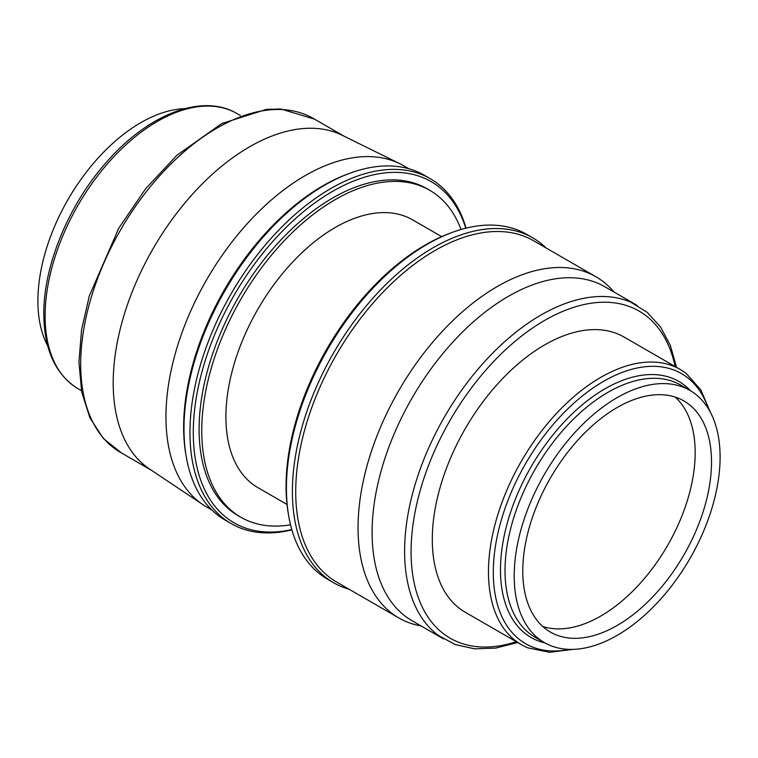<?xml version="1.0" encoding="UTF-8"?>
<svg xmlns="http://www.w3.org/2000/svg" width="758" height="758" viewBox="0 0 758 758"><rect width="100%" height="100%" fill="white"/><g stroke="black" fill="none" stroke-linecap="round" stroke-linejoin="round"><path stroke-width="1.14" d="M47.763 345.999A145.564 84.043 -60 0 1 37.9 300.926A145.564 84.043 -60 0 1 184.8 108.65M81.438 390.664L78.017 388.683A158.877 91.727 -60 0 1 45.11 315.953A158.877 91.727 120 0 0 76.378 387.698C54.917 373.277 44.068 348.737 43.812 314.068C43.377 265.243 69.291 203.277 107.636 160.876C148.227 114.723 200.794 93.679 235.217 112.582A158.877 91.727 120 0 0 113.378 157.219A158.877 91.727 120 0 0 45.11 315.953A158.877 91.727 -60 0 1 114.458 156.072A158.877 91.727 -60 0 1 236.884 113.51L240.314 115.481M344.132 136.232L313.452 118.513A192.816 111.322 120 0 0 164.865 170.171A192.816 111.322 120 0 0 80.699 364.219A192.816 111.322 120 0 0 120.636 452.479L151.316 470.197M408.846 168.75L403.768 165.812A197.014 113.747 120 0 0 399.978 163.785L342.246 135.303A192.816 111.322 120 0 0 194.996 191.461A192.816 111.322 120 0 0 113.198 382.979A192.816 111.322 120 0 0 149.563 469.031L203.106 504.79A197.014 113.747 120 0 0 206.754 507.055L211.833 509.982M399.978 163.785A197.014 113.747 120 0 0 249.534 221.175A197.014 113.747 120 0 0 165.945 416.862A197.014 113.747 120 0 0 203.106 504.79M466.085 228.139A199.117 114.96 120 0 0 430.317 178.708L424.347 175.259A199.117 114.96 120 0 0 349.381 173.421L347.297 174.198A197.014 113.747 120 0 0 183.635 427.076A197.014 113.747 120 0 0 185.786 453.957L186.155 456.164A199.117 114.96 120 0 0 225.23 520.149L231.199 523.598A199.117 114.96 120 0 0 291.896 529.861M349.381 173.421A199.117 114.96 120 0 0 183.986 429A199.117 114.96 120 0 0 186.155 456.164M430.317 178.708A199.117 114.96 120 0 0 276.878 232.052A199.117 114.96 120 0 0 189.955 432.439A199.117 114.96 120 0 0 231.199 523.598M465.8 228.215A197.014 113.747 120 0 0 311.974 205.03A197.014 113.747 120 0 0 193.29 432.647A197.014 113.747 120 0 0 291.811 529.577M240.855 517.25L238.202 515.724A188.799 109 -60 0 1 199.098 429.293A188.799 109 -60 0 1 281.512 239.291A188.799 109 -60 0 1 427 188.714L429.653 190.239A188.799 109 120 0 0 284.165 240.826A188.799 109 120 0 0 201.751 430.828A188.799 109 120 0 0 240.855 517.25A188.799 109 120 0 0 290.541 524.811M461.044 229.494A188.799 109 120 0 0 429.653 190.239M516.274 641.713A188.875 109.048 -60 0 1 411.082 551.739A188.875 109.048 -60 0 1 530.373 329.541A188.875 109.048 -60 0 1 675.141 366.531M637.345 305.521A192.816 111.322 120 0 0 630.846 302.243A192.816 111.322 120 0 0 484.675 361.575A192.816 111.322 120 0 0 404.601 551.218A192.816 111.322 120 0 0 438.446 635.498L455.369 644.613L474.641 648.839L495.609 648.099L517.667 642.519M636.218 304.868L604.846 286.751A192.816 111.322 120 0 0 456.269 338.409A192.816 111.322 120 0 0 372.102 532.457A192.816 111.322 120 0 0 412.039 620.717L443.402 638.833M614.065 292.076L612.748 290.589A197.014 113.747 120 0 0 595.864 276.717A197.014 113.747 120 0 0 444.046 329.503A197.014 113.747 120 0 0 358.051 527.767A197.014 113.747 120 0 0 398.85 617.96A197.014 113.747 120 0 0 419.297 625.644L421.249 626.042M595.864 276.717L533.537 240.731A197.014 113.747 120 0 0 381.719 293.517A197.014 113.747 120 0 0 295.724 491.781A197.014 113.747 120 0 0 336.524 581.973L398.85 617.96M546.139 248.008A199.117 114.96 120 0 0 532.751 237.851A199.117 114.96 120 0 0 379.313 291.195A199.117 114.96 120 0 0 292.389 491.582A199.117 114.96 120 0 0 333.634 582.741A199.117 114.96 120 0 0 349.135 589.25M532.751 237.851L526.782 234.402A199.117 114.96 120 0 0 451.815 232.564A199.117 114.96 120 0 0 286.42 488.133A199.117 114.96 120 0 0 288.59 515.307A199.117 114.96 120 0 0 327.664 579.292L333.634 582.741M451.834 232.554L449.731 233.341A197.014 113.747 120 0 0 286.069 486.21A197.014 113.747 120 0 0 288.22 513.1L288.59 515.307M720.1 457.065A145.593 84.062 -60 0 1 656.551 603.586A145.593 84.062 -60 0 1 544.358 642.585A145.593 84.062 -60 0 1 514.199 575.938A145.593 84.062 -60 0 1 577.757 429.416A145.593 84.062 -60 0 1 689.951 390.417A145.593 84.062 -60 0 1 720.1 457.065M690.604 390.806A147.819 85.341 120 0 0 573.56 412.541A147.819 85.341 120 0 0 500.479 569.836A147.819 85.341 120 0 0 545.021 642.964M711.516 462.02A133.455 77.051 -60 0 1 653.263 596.319A133.455 77.051 -60 0 1 550.422 632.077A133.455 77.051 -60 0 1 522.783 570.982A133.455 77.051 -60 0 1 581.035 436.684A133.455 77.051 -60 0 1 683.877 400.925A133.455 77.051 -60 0 1 711.516 462.02M708.427 408.818A155.921 90.022 120 0 0 586.332 392.852A155.921 90.022 120 0 0 493.297 572.299A155.921 90.022 120 0 0 569.533 649.388M542.756 626.487A133.455 77.051 120 0 0 642.197 581.092A133.455 77.051 120 0 0 695.171 452.583A133.455 77.051 120 0 0 675.207 397.078M710.237 411.973L700.894 389.972L686.341 373.59A158.877 91.727 120 0 0 562 407.728A158.877 91.727 120 0 0 488.465 571.92A158.877 91.727 120 0 0 527.975 647.882L549.446 652.287L573.171 649.379M287.026 504.468L257.938 487.669A154.632 89.283 -60 0 1 225.912 416.881A154.632 89.283 -60 0 1 293.403 261.254A154.632 89.283 -60 0 1 412.57 219.829L441.658 236.629M465.204 612.227A158.877 91.727 -60 0 1 432.297 539.497A158.877 91.727 -60 0 1 501.644 379.606A158.877 91.727 -60 0 1 624.071 337.045L680.239 369.478A158.877 91.727 120 0 0 557.812 412.039A158.877 91.727 120 0 0 488.465 571.92A158.877 91.727 120 0 0 521.371 644.651L465.204 612.227M689.951 390.417L680.769 385.111A145.593 84.062 120 0 0 568.576 424.12A145.593 84.062 120 0 0 505.027 570.641A145.593 84.062 120 0 0 535.176 637.288L544.358 642.585M314.579 119.167L280.858 108.991L266.304 109.398L221.696 123.582L176.747 155.399L145.593 188.818L118.788 228.158L89.321 295.914L81.57 329.815L78.946 362.049L81.703 392.038L89.937 417.904L103.448 438.607L121.763 453.132M630.846 302.243L647.209 312.334L660.502 326.916L670.347 345.44L676.543 367.336"/></g></svg>

